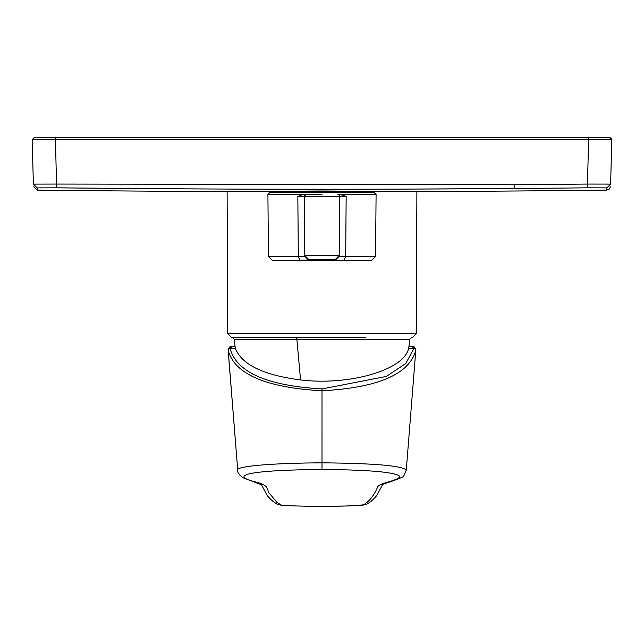 <?xml version="1.0" encoding="UTF-8"?>
<svg xmlns="http://www.w3.org/2000/svg" width="644" height="644" viewBox="0 0 644 644"><rect width="100%" height="100%" fill="white"/><g stroke="black" fill="none" stroke-linecap="round" stroke-linejoin="round"><path stroke-width="0.97" d="M412.675 348.541L413.867 348.541L413.955 346.73L412.981 346.73L412.675 348.541L408.538 348.541C404.158 369.978 349.314 385.861 300.563 379.936C263.581 375.17 241.878 364.705 235.463 348.541L231.325 348.541L231.019 346.73L235.141 346.73L235.463 348.541M408.538 348.541L408.86 346.73L412.981 346.73M412.45 337.456L416.314 333.608L227.686 333.608L231.55 337.456L365.365 337.456M276.155 192.532L276.155 191.268L322 190.994L367.845 191.268L367.845 192.532M267.912 194.48L306.19 194.464L303.235 194.48L297.842 196.412L298.317 256.401L268.451 256.401L267.912 194.48L269.844 192.532L374.156 192.532L376.088 194.48L340.33 194.464L346.158 196.412L345.683 256.401L339.219 256.256L339.227 255.531L304.773 255.531L304.781 256.256L304.258 196.412L306.19 194.464L322 194.464M337.81 194.464L340.33 194.464L337.81 194.464A1.932 1.932 0 0 1 339.742 196.412L339.219 256.256L335.371 260.087L335.379 259.363L339.227 255.531L339.742 196.412L304.258 196.412A1.932 1.932 0 0 1 306.19 194.464A1.932 1.932 0 0 0 304.258 196.412L304.773 255.531L308.621 259.363L308.629 260.087L304.781 256.264L298.317 256.401L300.04 260.232M335.379 259.363L308.621 259.363L304.773 255.531M51.802 139.643L32.2 139.635L34.132 137.655L609.868 137.655L611.059 138.066M611.422 138.436L611.8 139.635L588.616 139.635L611.8 139.635L609.868 137.655L611.8 139.635L610.633 184.112C610.56 187.106 610.56 187.106 610.633 184.112L611.8 139.635M32.2 139.635L33.367 184.112L32.2 139.635L588.616 139.635L588.616 137.655M54.845 139.635L53.766 139.643M610.423 184.095L587.457 184.063L588.616 139.635M55.304 187.807L56.503 187.823L56.543 184.063L33.367 184.112C33.44 187.106 33.44 187.106 33.367 184.112L37.183 187.879L33.367 184.12M367.845 191.719A24734.028 24734.028 0 0 0 606.761 190.117L606.817 187.879L610.633 184.12M231.019 346.73L230.045 346.73L230.133 348.541L231.325 348.541M229.916 346.738A1.932 1.932 90 0 1 230.045 346.73L235.06 346.73M408.94 346.73L413.955 346.73A1.932 1.932 90 0 1 414.084 346.738M406.275 470.12L415.799 350.408A1.932 1.747 -171.8 0 0 413.867 348.541L405.76 363.49L386.368 376.41L322.008 388.92L322 469.484C261.738 469.943 222.864 474.032 256.312 482.115C271.301 486.228 265.867 490.285 269.788 493.739L276.992 502.473L281.348 505.057C287.9 505.822 301.448 506.256 322 506.345L346.182 506.007L363.184 504.92C369.205 501.644 374.027 495.647 377.658 486.936C378.229 485.407 382.166 483.628 389.483 481.599C396.229 479.619 399.699 477.904 399.884 476.455C395.754 472.173 369.793 469.846 322 469.484M237.725 470.104L228.201 350.408C234.658 374.164 265.924 387.624 322 390.779C377.923 387.72 409.19 374.269 415.799 350.408M229.989 347.197L228.057 349.193L237.717 470.056C236.018 465.998 275.439 463.06 322 462.835C373.89 463.294 401.985 465.701 406.284 470.056M300.563 379.936L296.868 339.267L409.729 339.267L408.884 347.116M232.379 337.456L234.271 339.267L296.868 339.267L296.321 337.456M376.088 194.48L375.549 256.401L345.683 256.401L344.001 260.232L335.371 260.087M304.258 196.412L297.842 196.412M346.158 196.412L339.742 196.412M308.629 260.087L272.267 260.232A3864.692 3864.692 0 0 0 322 260.546A3864.692 3864.692 0 0 0 371.733 260.232L344.001 260.232M367.845 191.397L276.155 191.397M55.384 137.655L56.543 184.063L514.508 184.731L587.457 184.063L587.497 187.823A24713.822 24705.353 0 0 1 514.54 188.499C341.529 189.569 258.904 189.706 56.503 187.823A24713.822 24705.353 -0 0 0 189.344 188.893M190.093 188.893A24713.822 24705.353 -0 0 0 398.193 189.127M398.773 189.127A24713.822 24705.353 -0 0 0 514.54 188.499L514.508 184.731M606.817 187.879L587.497 187.823M56.503 187.823L37.183 187.879L37.239 190.117L33.424 186.358M322.008 388.92C267.123 385.748 236.493 372.288 230.133 348.541A1.932 1.747 171.8 0 0 228.201 350.408M413.955 346.73L415.944 349.193L414.012 347.197M234.271 339.267L235.116 347.116M411.621 337.456L409.729 339.267M416.314 333.608L416.885 191.574M227.686 333.608L227.115 191.574M268.451 256.401L272.267 260.232M375.549 256.401L371.733 260.232M606.761 190.117L609.135 189.264L610.576 186.358M37.239 190.117A24734.028 24734.028 0 0 0 276.155 191.719M228.057 349.193L230.045 346.73M382.81 484.272L376.748 495.494C370.413 503.56 364.327 505.001 365.728 504.453L363.522 505.025C362.5 505.443 345.844 506.313 322 506.345C298.164 506.313 281.492 505.443 280.47 505.025L278.28 504.461C279.746 505.025 273.531 503.584 267.099 495.292L261.19 484.272M261.488 484.779L243.142 477.816C239.053 474.974 237.25 472.39 237.717 470.072M382.512 484.779C378.052 485.326 405.213 477.687 403.877 475.642L406.284 470.072"/></g></svg>
